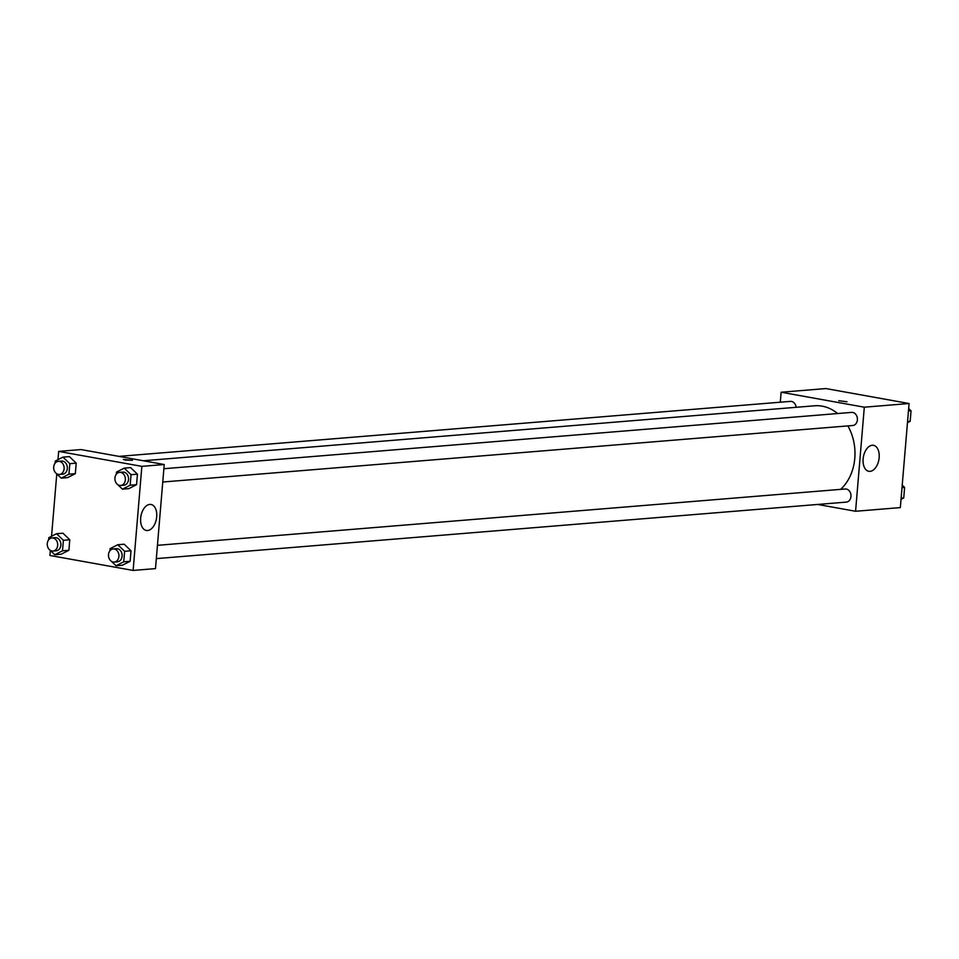 <?xml version="1.0" encoding="UTF-8"?>
<svg xmlns="http://www.w3.org/2000/svg" width="959" height="959" viewBox="0 0 959 959"><rect width="100%" height="100%" fill="white"/><g stroke="black" fill="none" stroke-linecap="round" stroke-linejoin="round"><path stroke-width="1.44" d="M905.344 447.901A9.206 7.3 -94.7 0 0 905.584 445.084M780.29 402.217L781.129 392.231L825.879 388.563L909.072 403.523L900.333 507.599L855.572 511.267L817.691 504.458M879.151 457.659A13.198 7.876 -79.8 0 1 868.794 471.301A13.198 7.876 -79.8 0 1 863.388 456.916A13.198 7.876 -79.8 0 1 873.469 445.312A13.198 7.876 -79.8 0 1 879.151 457.659M781.129 392.231L864.311 407.191L909.072 403.523M864.311 407.191L855.572 511.267M863.28 457.611A13.198 7.876 100.2 0 0 863.52 456.232M838.753 400.706L846.977 401.749L838.753 400.706M162.766 482.017L852.719 425.508A6.581 5.215 -94.7 0 0 857.382 418.52A6.581 5.215 -94.7 0 0 851.64 412.394L163.881 468.723M796.138 407.299A6.581 5.215 -94.7 0 0 791.499 401.437A6.581 5.215 -94.7 0 0 790.42 401.377L118.928 456.376M156.329 558.617L846.282 502.108A6.581 5.215 -94.7 0 0 850.981 495.815A6.581 5.215 -94.7 0 0 846.294 489.054A6.581 5.215 -94.7 0 0 845.215 488.994L157.444 545.323M837.639 413.545A46.116 36.562 -94.7 0 0 822.187 406.16A46.116 36.562 -94.7 0 0 814.587 405.789L143.335 460.764M840.599 489.378A46.116 36.562 -94.7 0 0 847.876 425.904M57.972 459.685L58.667 451.401L81.047 449.567L164.229 464.528L155.49 568.603L133.121 570.437L49.928 555.477L50.347 550.49M56.785 473.89L51.546 536.285M128.842 488.634L136.562 484.691L137.437 474.178L130.604 467.608L137.437 474.178L136.562 484.691L128.842 488.634L122.44 489.162L117.705 484.607M122.404 565.247L130.124 561.291L131.011 550.778L124.179 544.209L131.011 550.778L130.124 561.291L122.404 565.247L116.015 565.762L111.268 561.207M61.184 554.23L68.904 550.286L69.779 539.761L62.946 533.204L69.779 539.761L68.904 550.286L61.184 554.23L54.783 554.758L50.048 550.202M58.667 451.401L141.86 466.362L133.121 570.437M69.384 456.592L76.217 463.161L69.384 456.592L62.982 457.119L69.827 463.688L68.94 474.202L61.22 478.145L56.473 473.59M75.329 473.674L76.217 463.161L75.329 473.674L67.609 477.63L75.329 473.674L68.94 474.202M149.772 504.434A13.198 7.876 -79.8 0 1 151.007 504.482A13.198 7.876 -79.8 0 1 156.425 518.879A13.198 7.876 -79.8 0 1 146.343 530.471A13.198 7.876 -79.8 0 1 140.769 517.117A13.198 7.876 -79.8 0 1 149.772 504.434M141.86 466.362L164.229 464.528M125.138 460.104L132.522 460.26L125.138 460.104M140.817 516.781A13.198 7.876 100.2 0 0 141.057 515.403M132.522 460.26L123.339 459.493M116.483 483.432L115.655 482.077M116.315 474.249L116.495 472.08L124.214 468.124L131.047 474.693L130.16 485.206L122.44 489.162M120.666 485.47L123.867 485.206A6.581 5.215 -94.7 0 0 128.554 478.901A6.581 5.215 -94.7 0 0 123.879 472.14A6.581 5.215 -94.7 0 0 122.788 472.092L119.599 472.343A6.581 5.215 -94.7 0 0 114.936 479.332A6.581 5.215 -94.7 0 0 120.666 485.47A6.581 5.215 -94.7 0 0 125.365 479.164A6.581 5.215 -94.7 0 0 120.678 472.403A6.581 5.215 -94.7 0 0 119.599 472.343M124.214 468.124L130.604 467.608M131.047 474.693L137.437 474.178M130.16 485.206L136.562 484.691M110.045 560.032L109.218 558.677M109.877 550.85L110.057 548.68L117.777 544.736L124.622 551.305L123.735 561.818L116.015 565.762M114.241 562.07L117.43 561.806A6.581 5.215 -94.7 0 0 122.129 555.501A6.581 5.215 -94.7 0 0 117.442 548.74A6.581 5.215 -94.7 0 0 116.363 548.692L113.162 548.956A6.581 5.215 -94.7 0 0 108.499 555.932A6.581 5.215 -94.7 0 0 114.241 562.07A6.581 5.215 -94.7 0 0 118.928 555.764A6.581 5.215 -94.7 0 0 114.241 549.004A6.581 5.215 -94.7 0 0 113.162 548.956M117.777 544.736L124.179 544.209M124.622 551.305L131.011 550.778M123.735 561.818L130.124 561.291M55.25 472.415L54.423 471.061M55.083 463.233L55.262 461.063L62.982 457.119M59.446 474.453L62.635 474.19A6.581 5.215 -94.7 0 0 67.334 467.896A6.581 5.215 -94.7 0 0 62.647 461.135A6.581 5.215 -94.7 0 0 61.568 461.075L58.367 461.339A6.581 5.215 -94.7 0 0 53.704 468.328A6.581 5.215 -94.7 0 0 59.446 474.453A6.581 5.215 -94.7 0 0 64.133 468.148A6.581 5.215 -94.7 0 0 59.458 461.387A6.581 5.215 -94.7 0 0 58.367 461.339M61.22 478.145L67.609 477.63M69.827 463.688L76.217 463.161M48.825 549.028L47.998 547.673M48.645 539.833L48.837 537.675L56.557 533.719L63.39 540.289L62.503 550.802L54.783 554.758M53.009 551.053L56.209 550.802A6.581 5.215 -94.7 0 0 60.896 544.496A6.581 5.215 -94.7 0 0 56.221 537.735A6.581 5.215 -94.7 0 0 55.131 537.675L51.942 537.939A6.581 5.215 -94.7 0 0 47.279 544.928A6.581 5.215 -94.7 0 0 53.009 551.053A6.581 5.215 -94.7 0 0 57.696 544.76A6.581 5.215 -94.7 0 0 53.021 537.999A6.581 5.215 -94.7 0 0 51.942 537.939M56.557 533.719L62.946 533.204M63.39 540.289L69.779 539.761M62.503 550.802L68.904 550.286M908.653 408.51L911.05 410.812L910.163 421.325L907.454 422.715M908.437 411.027L911.05 410.812M907.562 421.54L910.163 421.325M902.215 485.11L904.613 487.412L903.738 497.937L901.028 499.315M902.011 487.628L904.613 487.412M901.124 498.141L903.738 497.937"/></g></svg>
